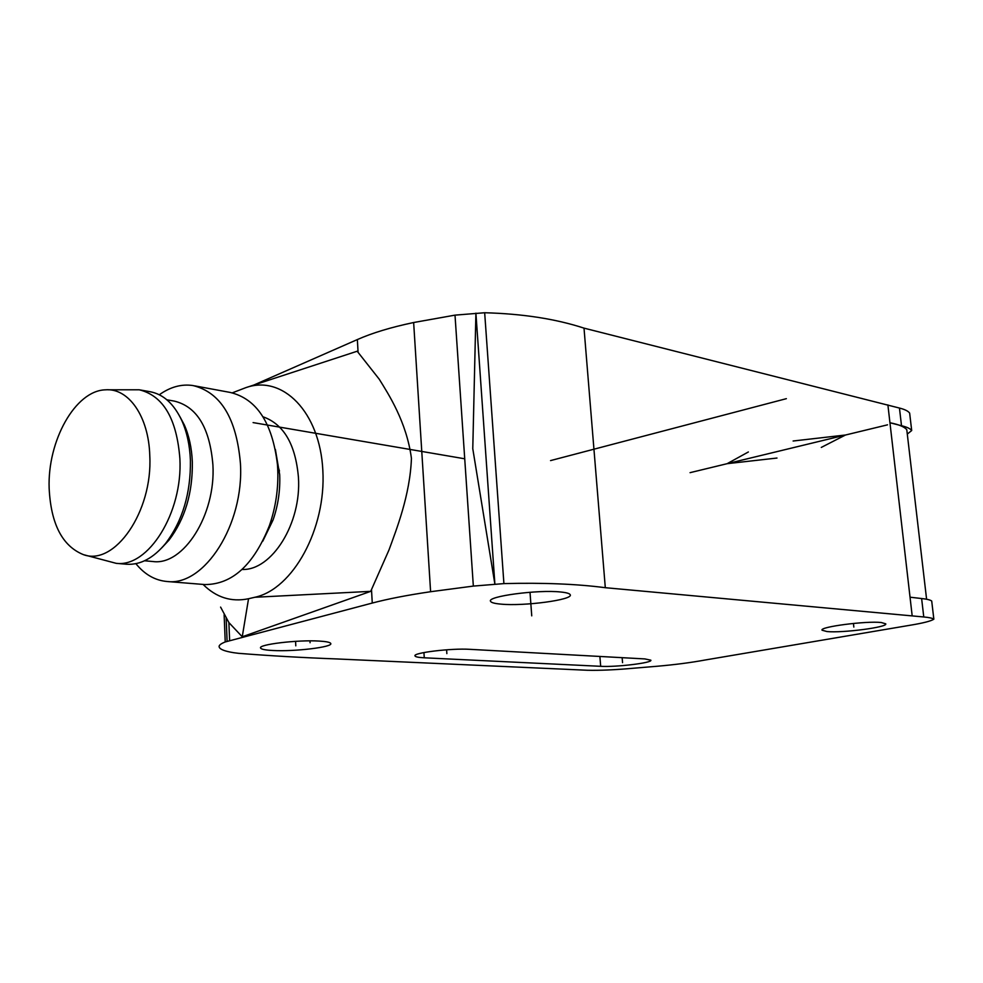 <?xml version="1.0" encoding="UTF-8"?>
<svg xmlns="http://www.w3.org/2000/svg" width="983" height="983" viewBox="0 0 983 983"><rect width="100%" height="100%" fill="white"/><g stroke="black" fill="none" stroke-linecap="round" stroke-linejoin="round"><path stroke-width="1.47" d="M503.91 583.607L473.339 586.089L430.603 591.717C407.134 595.182 387.683 598.966 372.262 603.058L225.23 641.948C220.364 643.877 218.398 645.671 219.332 647.33C220.327 649.53 225.107 651.311 233.671 652.7L238.562 653.326C269.735 655.796 302.567 657.676 337.034 658.954L587.306 670.259C599.667 670.566 615.161 669.878 633.802 668.207L657.037 666.265C674.965 664.705 690.938 662.616 704.946 660.035L909.975 625.274C923.037 623.124 930.999 621.096 933.85 619.192C932.486 618.196 929.119 617.447 923.762 616.968L605.307 587.699C576.738 583.963 542.935 582.6 503.91 583.607L484.668 312.741L455.006 315.138L413.646 322.522C390.951 327.302 372.188 332.979 357.357 339.565L253.786 385.053M826.973 631.553C842.296 633.15 888.018 627.215 885.744 623.836L881.272 622.522C866.293 620.752 819.183 626.908 822.058 630.201L826.973 631.553M500.986 604.127C523.927 606.413 573.494 599.79 570.226 594.764C569.685 593.499 566.515 592.577 560.691 591.999C538.119 589.444 486.524 596.374 490.566 601.313C491.217 602.64 494.695 603.587 500.986 604.127M600.687 666.314C616.194 667.273 652.872 662.812 650.844 660.183L644.848 658.917L469.935 649.333C451.406 648.08 412.172 652.859 415.023 655.98C415.539 656.902 418.611 657.516 424.263 657.799L600.687 666.314L599.888 656.46M319.229 641.076C297.8 639.663 257.399 644.541 260.618 648.104C261.367 649.321 265.459 650.119 272.893 650.5C294.519 651.754 333.47 647.047 330.743 643.447C330.104 642.28 326.27 641.494 319.229 641.076M926.6 599.286L906.781 429.706C904.434 426.819 898.818 424.496 889.947 422.751L901.509 425.725C906.842 426.991 910.233 428.6 911.696 430.529L909.644 413.093C908.181 411.078 904.79 409.395 899.445 408.056L584.013 328.138C555.788 318.91 522.686 313.786 484.668 312.741M494.891 584.185L472.774 448.678L475.907 313.159L494.891 584.185M473.339 586.089L455.006 315.138M911.696 430.529L907.284 434.093M887.895 404.922L910.037 597.197L921.624 598.536C926.969 599.102 930.336 599.937 931.712 601.031L933.85 619.192M220.597 607.101L228.892 622.583L242.248 636.775L248.539 598.733L254.83 597.271L370.714 591.348L242.248 636.775M254.83 597.271C292.934 589.247 326.245 528.719 322.842 470.402C320.003 411.951 282.465 374.351 245.652 387.72L232.32 392.844M203.088 584.43C216.26 597.529 231.41 602.296 248.539 598.733M229.629 640.609L228.892 622.583M370.714 591.348L389.035 549.853C396.333 529.665 410.034 495.493 411.435 458.397C406.569 421.584 388.273 393.851 379.229 379.192L358.082 352.369L357.357 339.565M358.082 352.369L357.148 351.238L246.954 387.29M372.262 603.058L371.5 589.53M242.076 569.476C271.849 570.73 301.584 523.361 298.439 477.419C295.564 444.353 283.755 424.152 263.039 416.804M262.805 541.141L273.053 519.982C278.128 505.323 280.339 490.234 279.688 474.703L275.375 449.428M279.455 471.017L277.427 464.381L277.722 468.989C278.533 488.379 275.768 507.216 269.44 525.512C253.786 564.856 232.246 584.553 204.808 584.566L203.923 584.504M277.427 464.381C272.389 422.727 256.612 398.742 230.108 392.414L194.487 385.827M204.808 584.566L167.171 581.506C204.415 586.409 244.239 524.369 240.43 463.472C236.534 418.414 220.757 392.438 193.086 385.569C181.609 383.825 170.342 386.897 159.295 394.761M167.171 581.506C155.142 580.486 144.71 574.539 135.875 563.664M166.877 399.798L174.286 401.101C196.981 406.618 209.846 427.937 212.918 465.02C215.867 514.883 183.416 565.766 153.029 561.539L152.267 561.477M161.851 547.777L169.039 540.072C184.988 518.938 192.754 492.925 192.336 462.035C191.746 448.002 189.055 435.604 184.276 424.853L179.975 416.767M184.276 424.853L181.843 420.626C186.93 432.078 189.793 445.287 190.407 460.253C190.849 493.196 182.568 520.929 165.586 543.464C153.434 558.111 140.483 565.041 126.733 564.254L125.935 564.193M181.843 420.626C173.893 403.694 163.166 394.023 149.674 391.639L140.422 389.993M126.733 564.254L116.141 563.32C148.286 567.769 182.875 512.659 179.889 458.717C176.756 418.66 163.203 395.682 139.242 389.784L108.081 389.796M116.141 563.32L84.157 554.842M149.785 455.879C152.807 511.615 114.556 566.527 83.309 554.596C62.298 546.02 50.907 523.927 49.15 488.293C47.368 440.863 75.286 390.632 105.328 389.833C128.589 387.72 148.851 416.595 149.785 455.879M550.554 460.597L786.363 398.668M253.098 422.592L464.726 458.791M530.009 592.258L531.742 615.85M853.441 623.431L853.834 627.08M622.141 657.676L622.558 662.653M446.614 649.8L446.86 653.621M295.576 641.346L295.797 645.843M309.989 640.867L310.075 642.722M690.066 472.663L887.551 424.828L690.066 472.663M748.37 451.971L727.125 463.681L776.988 458.041M821.284 447.425L845.478 435.014L793.121 441.011M423.931 652.552L424.263 657.799M605.307 587.699L584.013 328.138M912.175 615.788L910.037 597.197M901.509 425.725L899.445 408.056M923.762 616.968L921.624 598.536M225.23 641.948L224.136 614.817M227.098 641.321L226.176 618.356M430.603 591.717L413.646 322.522M273.053 519.982L269.44 525.512M153.029 561.539L144.575 560.777M169.039 540.072L165.586 543.464"/></g></svg>
